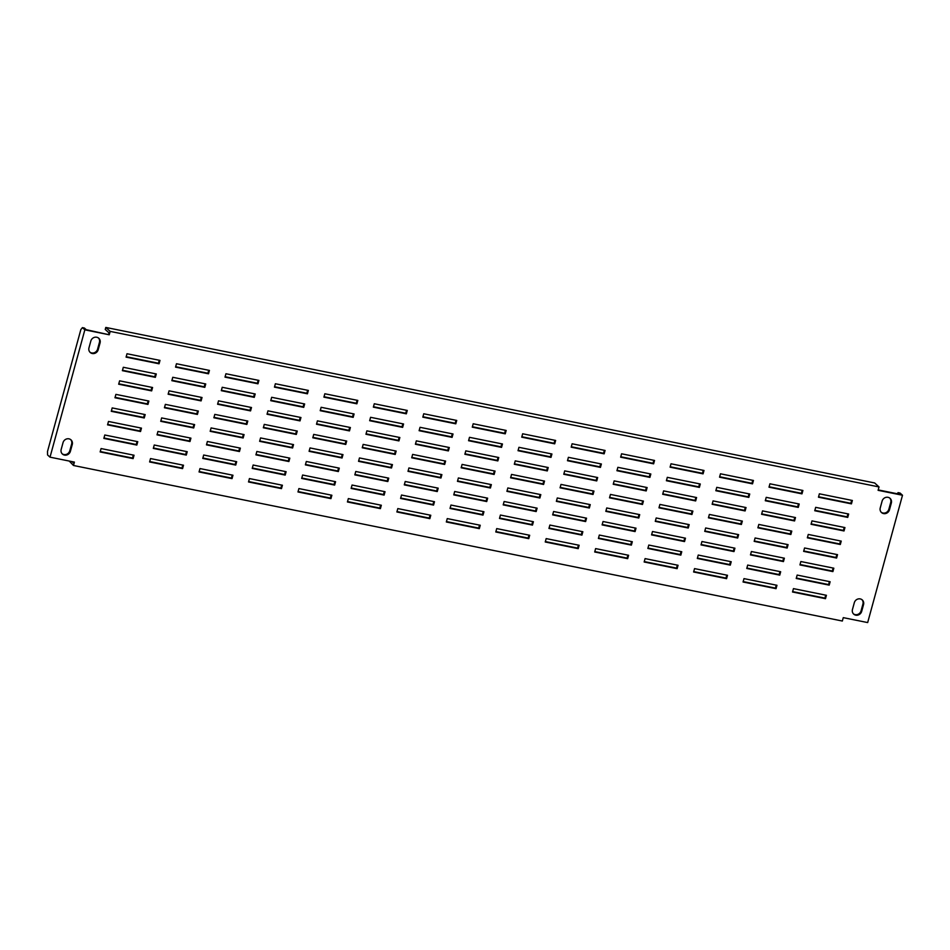 <?xml version="1.0" encoding="UTF-8"?>
<svg xmlns="http://www.w3.org/2000/svg" width="950" height="950" viewBox="0 0 950 950"><rect width="100%" height="100%" fill="white"/><g stroke="black" fill="none" stroke-linecap="round" stroke-linejoin="round"><path stroke-width="1.43" d="M883.571 513.582A4.999 4.619 132.2 0 0 889.485 509.77L891.337 503.001A4.999 4.619 132.2 0 0 890.079 498.358A4.999 4.619 132.2 0 0 882.099 501.137L880.246 507.906A4.999 4.619 132.2 0 0 883.571 513.582M881.208 512.252A4.999 4.619 132.2 0 0 888.867 509.224L890.72 502.443A4.999 4.619 132.2 0 0 889.758 498.097M64.493 455.098A4.999 4.619 132.2 0 0 70.407 451.286L72.259 444.517A4.999 4.619 132.2 0 0 71.013 439.874A4.999 4.619 132.2 0 0 63.032 442.641L61.18 449.421A4.999 4.619 132.2 0 0 64.493 455.098M62.142 453.767A4.999 4.619 132.2 0 0 69.801 450.728L71.654 443.959A4.999 4.619 132.2 0 0 70.692 439.613M92.293 353.507A4.999 4.619 132.2 0 0 98.206 349.695L100.059 342.926A4.999 4.619 132.2 0 0 98.8 338.283A4.999 4.619 132.2 0 0 90.82 341.062L88.968 347.831A4.999 4.619 132.2 0 0 92.293 353.507M89.929 352.177A4.999 4.619 132.2 0 0 97.589 349.149L99.441 342.368A4.999 4.619 132.2 0 0 98.479 338.022M855.772 615.172A4.999 4.619 132.2 0 0 861.686 611.361L863.538 604.592A4.999 4.619 132.2 0 0 862.291 599.949A4.999 4.619 132.2 0 0 854.311 602.716L852.459 609.496A4.999 4.619 132.2 0 0 855.772 615.172M853.421 613.842A4.999 4.619 132.2 0 0 861.08 610.803L862.932 604.034A4.999 4.619 132.2 0 0 861.971 599.688M133.119 458.613L134.045 455.228L101.08 448.554L100.154 451.939L133.119 458.613L132.513 458.054L133.333 455.074M100.261 451.535L132.513 458.054M136.836 445.063L137.762 441.679L104.785 435.005L103.859 438.401L136.836 445.063L136.218 444.517L137.037 441.536M103.966 437.986L136.218 444.517M140.541 431.526L141.467 428.129L108.49 421.468L107.564 424.852L140.541 431.526L139.923 430.968L140.743 427.987M107.683 424.448L139.923 430.968M144.246 417.976L145.172 414.592L112.195 407.918L111.269 411.303L144.246 417.976L143.628 417.418L144.447 414.449M111.388 410.899L143.628 417.418M147.951 404.427L148.877 401.043L115.9 394.381L114.974 397.765L147.951 404.427L147.333 403.881L148.153 400.9M115.093 397.349L147.333 403.881M151.656 390.889L152.582 387.505L119.605 380.831L118.679 384.216L151.656 390.889L151.038 390.331L151.857 387.351M118.798 383.812L151.038 390.331M155.361 377.34L156.287 373.956L123.31 367.282L122.384 370.666L155.361 377.34L154.743 376.782L155.562 373.813M122.502 370.262L154.743 376.782M159.066 363.791L159.992 360.406L127.015 353.744L126.089 357.129L159.066 363.791L158.448 363.244L159.268 360.264M126.207 356.713L158.448 363.244M182.578 468.611L183.504 465.227L150.539 458.565L149.613 461.949L182.578 468.611L181.973 468.065L182.78 465.084M149.72 461.534L181.973 468.065M186.283 455.074L187.209 451.689L154.244 445.016L153.318 448.4L186.283 455.074L185.678 454.516L186.485 451.535M153.425 447.996L185.678 454.516M189.988 441.524L190.914 438.14L157.949 431.466L157.023 434.851L189.988 441.524L189.382 440.978L190.19 437.997M157.13 434.447L189.382 440.978M193.693 427.975L194.619 424.591L161.654 417.929L160.728 421.313L193.693 427.975L193.088 427.429L193.895 424.448M160.835 420.909L193.088 427.429M197.398 414.438L198.324 411.053L165.359 404.379L164.433 407.764L197.398 414.438L196.792 413.879L197.612 410.899M164.54 407.36L196.792 413.879M201.103 400.888L202.029 397.504L169.064 390.83L168.138 394.226L201.103 400.888L200.498 400.342L201.317 397.361M168.245 393.811L200.498 400.342M204.808 387.351L205.734 383.954L172.769 377.293L171.843 380.677L204.808 387.351L204.203 386.793L205.022 383.812M171.95 380.273L204.203 386.793M208.513 373.801L209.439 370.417L176.474 363.743L175.548 367.128L208.513 373.801L207.908 373.243L208.727 370.262M175.655 366.724L207.908 373.243M232.037 478.622L232.964 475.238L199.987 468.564L199.061 471.948L232.037 478.622L231.42 478.064L232.239 475.083M199.179 471.544L231.42 478.064M235.743 465.072L236.669 461.688L203.692 455.014L202.766 458.411L235.743 465.072L235.125 464.526L235.944 461.546M202.884 457.995L235.125 464.526M239.447 451.535L240.374 448.139L207.397 441.477L206.471 444.861L239.447 451.535L238.83 450.977L239.649 447.996M206.589 444.457L238.83 450.977M243.152 437.986L244.079 434.601L211.102 427.928L210.176 431.312L243.152 437.986L242.535 437.428L243.354 434.459M210.294 430.908L242.535 437.428M246.857 424.436L247.784 421.052L214.807 414.39L213.881 417.774L246.857 424.436L246.252 423.89L247.059 420.909M213.999 417.359L246.252 423.89M250.562 410.899L251.489 407.514L218.524 400.841L217.598 404.225L250.562 410.899L249.957 410.341L250.764 407.36M217.704 403.821L249.957 410.341M254.268 397.349L255.194 393.965L222.229 387.291L221.303 390.676L254.268 397.349L253.662 396.791L254.469 393.822M221.409 390.272L253.662 396.791M257.973 383.8L258.899 380.416L225.934 373.754L225.007 377.138L257.973 383.8L257.367 383.254L258.174 380.273M225.114 376.723L257.367 383.254M281.485 488.621L282.411 485.236L249.446 478.574L248.52 481.959L281.485 488.621L280.879 488.074L281.699 485.094M248.627 481.543L280.879 488.074M285.19 475.083L286.116 471.699L253.151 465.025L252.225 468.409L285.19 475.083L284.584 474.525L285.404 471.544M252.332 468.006L284.584 474.525M288.895 461.534L289.821 458.149L256.856 451.476L255.93 454.86L288.895 461.534L288.289 460.988L289.109 458.007M256.037 454.456L288.289 460.988M292.6 447.984L293.526 444.6L260.561 437.938L259.635 441.322L292.6 447.984L291.994 447.438L292.814 444.457M259.742 440.919L291.994 447.438M296.317 434.447L297.243 431.062L264.266 424.389L263.34 427.773L296.317 434.447L295.699 433.889L296.519 430.908M263.447 427.369L295.699 433.889M300.022 420.897L300.948 417.513L267.971 410.839L267.045 414.236L300.022 420.897L299.404 420.351L300.224 417.371M267.164 413.82L299.404 420.351M303.727 407.36L304.653 403.964L271.676 397.302L270.75 400.686L303.727 407.36L303.109 406.802L303.929 403.821M270.869 400.282L303.109 406.802M307.432 393.811L308.358 390.426L275.381 383.753L274.455 387.137L307.432 393.811L306.814 393.253L307.634 390.272M274.574 386.733L306.814 393.253M330.944 498.631L331.871 495.247L298.906 488.573L297.979 491.957L330.944 498.631L330.339 498.073L331.146 495.093M298.086 491.554L330.339 498.073M334.649 485.082L335.576 481.697L302.611 475.024L301.684 478.42L334.649 485.082L334.044 484.536L334.851 481.555M301.791 478.004L334.044 484.536M338.354 471.544L339.281 468.148L306.316 461.486L305.389 464.871L338.354 471.544L337.749 470.986L338.556 468.006M305.496 464.467L337.749 470.986M342.059 457.995L342.986 454.611L310.021 447.937L309.094 451.321L342.059 457.995L341.454 457.437L342.261 454.468M309.201 450.918L341.454 457.437M345.764 444.446L346.691 441.061L313.726 434.399L312.799 437.784L345.764 444.446L345.159 443.899L345.966 440.919M312.906 437.368L345.159 443.899M349.469 430.908L350.396 427.524L317.431 420.85L316.504 424.234L349.469 430.908L348.864 430.35L349.671 427.369M316.611 423.831L348.864 430.35M353.174 417.359L354.101 413.974L321.136 407.301L320.209 410.685L353.174 417.359L352.569 416.801L353.376 413.832M320.316 410.281L352.569 416.801M356.879 403.809L357.806 400.425L324.841 393.763L323.914 397.147L356.879 403.809L356.274 403.263L357.093 400.282M324.021 396.732L356.274 403.263M380.404 508.63L381.33 505.246L348.353 498.584L347.427 501.968L380.404 508.63L379.786 508.084L380.606 505.103M347.546 501.553L379.786 508.084M384.109 495.093L385.035 491.708L352.058 485.034L351.132 488.419L384.109 495.093L383.491 494.534L384.311 491.554M351.251 488.015L383.491 494.534M387.814 481.543L388.74 478.159L355.763 471.485L354.837 474.869L387.814 481.543L387.196 480.997L388.016 478.016M354.956 474.466L387.196 480.997M391.519 467.994L392.445 464.609L359.468 457.947L358.542 461.332L391.519 467.994L390.901 467.447L391.721 464.467M358.661 460.928L390.901 467.447M395.224 454.456L396.15 451.072L363.173 444.398L362.247 447.782L395.224 454.456L394.606 453.898L395.426 450.918M362.366 447.379L394.606 453.898M398.929 440.907L399.855 437.522L366.878 430.849L365.952 434.245L398.929 440.907L398.311 440.361L399.131 437.38M366.071 433.829L398.311 440.361M402.634 427.369L403.56 423.973L370.583 417.311L369.657 420.696L402.634 427.369L402.016 426.811L402.836 423.831M369.776 420.292L402.016 426.811M406.339 413.82L407.265 410.436L374.288 403.762L373.362 407.146L406.339 413.82L405.733 413.262L406.541 410.281M373.481 406.742L405.733 413.262M429.851 518.641L430.777 515.256L397.812 508.582L396.886 511.967L429.851 518.641L429.246 518.082L430.053 515.102M396.993 511.563L429.246 518.082M433.556 505.091L434.483 501.707L401.517 495.033L400.591 498.429L433.556 505.091L432.951 504.545L433.77 501.564M400.698 498.014L432.951 504.545M437.261 491.554L438.188 488.157L405.223 481.496L404.296 484.88L437.261 491.554L436.656 490.996L437.475 488.015M404.403 484.476L436.656 490.996M440.966 478.004L441.892 474.62L408.928 467.946L408.001 471.331L440.966 478.004L440.361 477.446L441.18 474.478M408.108 470.927L440.361 477.446M444.671 464.455L445.598 461.071L412.633 454.409L411.706 457.793L444.671 464.455L444.066 463.909L444.885 460.928M411.813 457.378L444.066 463.909M448.376 450.918L449.303 447.533L416.338 440.859L415.411 444.244L448.376 450.918L447.771 450.359L448.59 447.379M415.518 443.84L447.771 450.359M452.081 437.368L453.019 433.984L420.043 427.31L419.116 430.694L452.081 437.368L451.476 436.81L452.295 433.841M419.223 430.291L451.476 436.81M455.798 423.819L456.724 420.434L423.747 413.772L422.821 417.157L455.798 423.819L455.181 423.272L456 420.292M422.94 416.741L455.181 423.272M479.311 528.639L480.237 525.255L447.26 518.593L446.334 521.977L479.311 528.639L478.693 528.093L479.512 525.112M446.452 521.562L478.693 528.093M483.016 515.102L483.942 511.718L450.965 505.044L450.039 508.428L483.016 515.102L482.41 514.544L483.218 511.563M450.157 508.024L482.41 514.544M486.721 501.553L487.647 498.168L454.682 491.494L453.756 494.879L486.721 501.553L486.115 501.006L486.923 498.026M453.863 494.475L486.115 501.006M490.426 488.003L491.352 484.619L458.387 477.957L457.461 481.341L490.426 488.003L489.82 487.457L490.628 484.476M457.567 480.938L489.82 487.457M494.131 474.466L495.057 471.081L462.092 464.407L461.166 467.792L494.131 474.466L493.525 473.907L494.332 470.927M461.272 467.388L493.525 473.907M497.836 460.916L498.762 457.532L465.797 450.858L464.871 454.254L497.836 460.916L497.23 460.37L498.037 457.389M464.978 453.839L497.23 460.37M501.541 447.379L502.467 443.983L469.502 437.321L468.576 440.705L501.541 447.379L500.935 446.821L501.742 443.84M468.683 440.301L500.935 446.821M505.246 433.829L506.172 430.445L473.207 423.771L472.281 427.156L505.246 433.829L504.64 433.271L505.447 430.291M472.387 426.752L504.64 433.271M528.758 538.65L529.684 535.266L496.719 528.592L495.793 531.976L528.758 538.65L528.153 538.092L528.972 535.111M495.9 531.572L528.153 538.092M532.475 525.101L533.401 521.716L500.424 515.043L499.498 518.439L532.475 525.101L531.857 524.554L532.677 521.574M499.605 518.023L531.857 524.554M536.18 511.563L537.106 508.167L504.129 501.505L503.203 504.889L536.18 511.563L535.562 511.005L536.382 508.024M503.322 504.486L535.562 511.005M539.885 498.014L540.811 494.629L507.834 487.956L506.908 491.34L539.885 498.014L539.268 497.456L540.087 494.487M507.027 490.936L539.268 497.456M543.59 484.464L544.516 481.08L511.539 474.418L510.613 477.803L543.59 484.464L542.972 483.918L543.792 480.938M510.732 477.387L542.972 483.918M547.295 470.927L548.221 467.543L515.244 460.869L514.318 464.253L547.295 470.927L546.678 470.369L547.497 467.388M514.437 463.849L546.678 470.369M551 457.378L551.926 453.993L518.949 447.319L518.023 450.704L551 457.378L550.383 456.819L551.202 453.851M518.142 450.3L550.383 456.819M554.705 443.828L555.631 440.444L522.654 433.782L521.728 437.166L554.705 443.828L554.087 443.282L554.907 440.301M521.847 436.751L554.087 443.282M578.217 548.649L579.144 545.264L546.179 538.602L545.253 541.987L578.217 548.649L577.612 548.102L578.419 545.122M545.359 541.571L577.612 548.102M581.923 535.111L582.849 531.727L549.884 525.053L548.957 528.438L581.923 535.111L581.317 534.553L582.124 531.572M549.064 528.034L581.317 534.553M585.628 521.562L586.554 518.178L553.589 511.504L552.663 514.888L585.628 521.562L585.022 521.016L585.829 518.035M552.769 514.484L585.022 521.016M589.332 508.012L590.259 504.628L557.294 497.966L556.367 501.351L589.332 508.012L588.727 507.466L589.534 504.486M556.474 500.947L588.727 507.466M593.038 494.475L593.964 491.091L560.999 484.417L560.072 487.801L593.038 494.475L592.432 493.917L593.251 490.936M560.179 487.397L592.432 493.917M596.742 480.926L597.669 477.541L564.704 470.867L563.778 474.264L596.742 480.926L596.137 480.379L596.956 477.399M563.884 473.848L596.137 480.379M600.447 467.388L601.374 463.992L568.409 457.33L567.482 460.714L600.447 467.388L599.842 466.83L600.661 463.849M567.589 460.311L599.842 466.83M604.153 453.839L605.079 450.454L572.114 443.781L571.188 447.165L604.153 453.839L603.547 453.281L604.366 450.3M571.294 446.761L603.547 453.281M627.677 558.659L628.603 555.275L595.626 548.601L594.7 551.986L627.677 558.659L627.059 558.101L627.879 555.121M594.819 551.582L627.059 558.101M631.382 545.11L632.308 541.726L599.331 535.052L598.405 538.448L631.382 545.11L630.764 544.564L631.584 541.583M598.524 538.033L630.764 544.564M635.087 531.572L636.013 528.176L603.036 521.514L602.11 524.899L635.087 531.572L634.469 531.014L635.289 528.034M602.229 524.495L634.469 531.014M638.792 518.023L639.718 514.639L606.741 507.965L605.815 511.349L638.792 518.023L638.174 517.465L638.994 514.496M605.934 510.946L638.174 517.465M642.497 504.474L643.423 501.089L610.458 494.428L609.52 497.812L642.497 504.474L641.891 503.928L642.699 500.947M609.639 497.396L641.891 503.928M646.202 490.936L647.128 487.552L614.163 480.878L613.237 484.262L646.202 490.936L645.596 490.378L646.404 487.397M613.344 483.859L645.596 490.378M649.907 477.387L650.833 474.003L617.868 467.329L616.942 470.713L649.907 477.387L649.301 476.829L650.109 473.86M617.049 470.309L649.301 476.829M653.612 463.838L654.538 460.453L621.573 453.791L620.647 457.176L653.612 463.838L653.006 463.291L653.814 460.311M620.754 456.76L653.006 463.291M677.124 568.658L678.051 565.274L645.086 558.612L644.159 561.996L677.124 568.658L676.519 568.112L677.338 565.131M644.266 561.581L676.519 568.112M680.829 555.121L681.756 551.736L648.791 545.062L647.864 548.447L680.829 555.121L680.224 554.562L681.043 551.582M647.971 548.043L680.224 554.562M684.534 541.571L685.461 538.187L652.496 531.513L651.569 534.898L684.534 541.571L683.929 541.025L684.748 538.044M651.676 534.494L683.929 541.025M688.251 528.022L689.178 524.638L656.201 517.976L655.274 521.36L688.251 528.022L687.634 527.476L688.453 524.495M655.381 520.956L687.634 527.476M691.956 514.484L692.883 511.1L659.906 504.426L658.979 507.811L691.956 514.484L691.339 513.926L692.158 510.946M659.098 507.407L691.339 513.926M695.661 500.935L696.587 497.551L663.611 490.877L662.684 494.273L695.661 500.935L695.044 500.389L695.863 497.408M662.803 493.858L695.044 500.389M699.366 487.397L700.293 484.001L667.316 477.339L666.389 480.724L699.366 487.397L698.749 486.839L699.568 483.859M666.508 480.32L698.749 486.839M703.071 473.848L703.998 470.464L671.021 463.79L670.094 467.174L703.071 473.848L702.454 473.29L703.273 470.309M670.213 466.771L702.454 473.29M726.584 578.669L727.51 575.284L694.545 568.611L693.619 571.995L726.584 578.669L725.978 578.111L726.786 575.13M693.726 571.591L725.978 578.111M730.289 565.119L731.215 561.735L698.25 555.061L697.324 558.457L730.289 565.119L729.683 564.573L730.491 561.592M697.431 558.042L729.683 564.573M733.994 551.582L734.92 548.186L701.955 541.524L701.029 544.908L733.994 551.582L733.388 551.024L734.196 548.043M701.136 544.504L733.388 551.024M737.699 538.033L738.625 534.648L705.66 527.974L704.734 531.359L737.699 538.033L737.093 537.474L737.901 534.506M704.841 530.955L737.093 537.474M741.404 524.483L742.33 521.099L709.365 514.437L708.439 517.821L741.404 524.483L740.798 523.937L741.606 520.956M708.546 517.406L740.798 523.937M745.109 510.946L746.035 507.561L713.07 500.887L712.144 504.272L745.109 510.946L744.503 510.387L745.311 507.407M712.251 503.868L744.503 510.387M748.814 497.396L749.74 494.012L716.775 487.338L715.849 490.723L748.814 497.396L748.208 496.838L749.028 493.869M715.956 490.319L748.208 496.838M752.519 483.847L753.445 480.463L720.48 473.801L719.554 477.185L752.519 483.847L751.913 483.301L752.732 480.32M719.661 476.769L751.913 483.301M776.043 588.668L776.969 585.283L743.992 578.621L743.066 582.006L776.043 588.668L775.426 588.121L776.245 585.141M743.185 581.59L775.426 588.121M779.748 575.13L780.674 571.746L747.697 565.072L746.771 568.456L779.748 575.13L779.131 574.572L779.95 571.591M746.89 568.053L779.131 574.572M783.453 561.581L784.379 558.196L751.403 551.523L750.476 554.907L783.453 561.581L782.836 561.034L783.655 558.054M750.595 554.503L782.836 561.034M787.158 548.043L788.084 544.647L755.107 537.985L754.181 541.369L787.158 548.043L786.541 547.485L787.36 544.504M754.3 540.966L786.541 547.485M790.863 534.494L791.789 531.109L758.812 524.436L757.886 527.82L790.863 534.494L790.246 533.936L791.065 530.955M758.005 527.416L790.246 533.936M794.568 520.944L795.494 517.56L762.518 510.886L761.591 514.283L794.568 520.944L793.951 520.398L794.77 517.418M761.71 513.867L793.951 520.398M798.273 507.407L799.199 504.011L766.222 497.349L765.296 500.733L798.273 507.407L797.668 506.849L798.475 503.868M765.415 500.329L797.668 506.849M801.978 493.858L802.904 490.473L769.939 483.799L769.013 487.184L801.978 493.858L801.373 493.299L802.18 490.331M769.12 486.78L801.373 493.299M825.491 598.678L826.417 595.294L793.452 588.62L792.526 592.004L825.491 598.678L824.885 598.12L825.704 595.139M792.633 591.601L824.885 598.12M829.196 585.129L830.122 581.744L797.157 575.071L796.231 578.467L829.196 585.129L828.59 584.582L829.409 581.602M796.337 578.051L828.59 584.582M832.901 571.591L833.827 568.195L800.862 561.533L799.936 564.918L832.901 571.591L832.295 571.033L833.114 568.053M800.043 564.514L832.295 571.033M836.606 558.042L837.532 554.658L804.567 547.984L803.641 551.368L836.606 558.042L836 557.484L836.819 554.515M803.748 550.964L836 557.484M840.311 544.492L841.237 541.108L808.272 534.446L807.346 537.831L840.311 544.492L839.705 543.946L840.524 540.966M807.453 537.415L839.705 543.946M844.016 530.955L844.942 527.571L811.977 520.897L811.051 524.281L844.016 530.955L843.41 530.397L844.229 527.416M811.158 523.878L843.41 530.397M53.307 457.829L74.409 462.104L73.483 465.488L842.341 621.027L843.268 617.643L867.671 622.571L902.5 495.247L878.097 490.319L879.023 486.934L110.164 331.396L109.238 334.78L84.847 329.84L50.017 457.164L53.307 457.829M902.5 495.247L900.054 493.038L898.082 492.634L899.911 494.297L878.216 489.915M84.847 329.84L82.401 327.631L84.384 328.023L86.212 329.686L109.238 334.78M814.863 510.328L847.115 516.847L847.934 513.879M818.579 496.779L850.82 503.31L851.639 500.329M108.633 334.222L109.001 332.868L105.236 329.46L105.794 327.429L110.164 331.396M73.684 461.949L73.435 462.899L72.01 461.617M814.756 510.732L847.732 517.406L848.659 514.021L815.682 507.348L814.756 510.732M818.461 497.194L851.438 503.856L852.364 500.472L819.387 493.81L818.461 497.194M105.794 327.429L874.653 482.968L879.023 486.934M69.243 461.059L73.483 465.488M82.401 327.631L80.845 329.603L47.5 451.499L47.571 454.955L50.017 457.164M898.082 492.634L897.204 493.751M850.82 503.31L851.438 503.856M847.115 516.847L847.732 517.406M888.867 509.224L889.485 509.77M69.801 450.728L70.407 451.286M97.589 349.149L98.206 349.695M861.08 610.803L861.686 611.361M862.932 604.034L863.538 604.592M99.441 342.368L100.059 342.926M71.654 443.959L72.259 444.517M890.72 502.443L891.337 503.001"/></g></svg>
